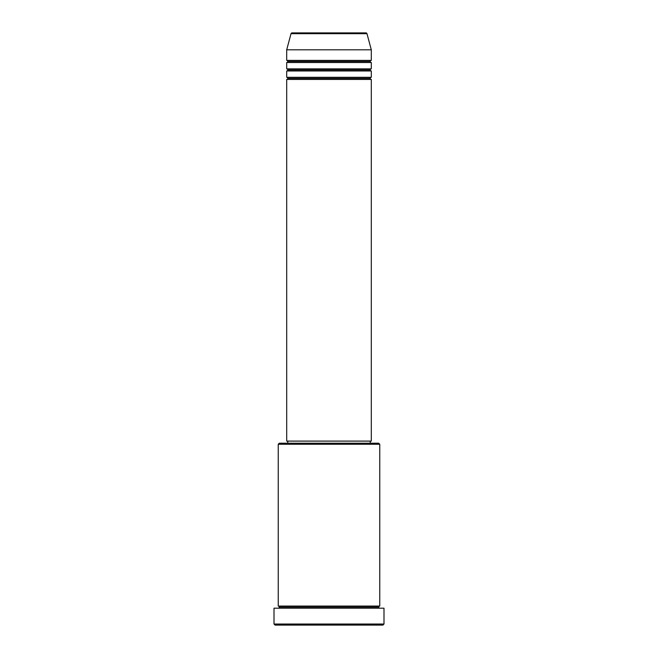 <?xml version="1.0" encoding="UTF-8"?>
<svg xmlns="http://www.w3.org/2000/svg" width="658" height="658" viewBox="0 0 658 658"><rect width="100%" height="100%" fill="white"/><g stroke="black" fill="none" stroke-linecap="round" stroke-linejoin="round"><path stroke-width="0.99" d="M371.301 77.315L286.699 77.315L286.699 70.974L371.301 70.974L371.301 77.315A1.061 1.061 0 0 0 370.24 78.376L287.76 78.376A1.061 1.061 0 0 0 286.699 77.315L371.301 77.315L371.301 70.974A1.061 1.061 0 0 1 370.24 69.912L287.76 69.912A1.061 1.061 0 0 0 286.699 68.851L371.301 68.851L371.301 62.51A1.061 1.061 0 0 1 370.24 61.449L287.76 61.449A1.061 1.061 0 0 0 286.699 60.396L371.301 60.396L371.301 49.819L366.975 33.681A1.061 1.061 0 0 0 365.955 32.9L292.045 32.9A1.061 1.061 0 0 0 291.025 33.681L366.975 33.681A1.061 1.061 0 0 0 365.955 32.9L292.045 32.9A1.061 1.061 0 0 0 291.025 33.681L286.699 49.819L371.301 49.819L366.975 33.681L291.025 33.681L286.699 49.819L286.699 60.396A1.061 1.061 0 0 1 287.76 61.449A1.061 1.061 0 0 1 286.699 62.51L286.699 68.851A1.061 1.061 0 0 1 287.76 69.912A1.061 1.061 0 0 1 286.699 70.974L286.699 77.315A1.061 1.061 0 0 1 287.76 78.376A1.061 1.061 0 0 1 286.699 79.429L286.699 441.099L371.301 441.099L371.301 79.429A1.061 1.061 0 0 1 370.24 78.376A1.061 1.061 0 0 1 371.293 77.315M371.301 68.851L286.699 68.851L286.699 62.51L371.301 62.51L371.301 68.851A1.061 1.061 0 0 0 370.24 69.912A1.061 1.061 0 0 1 371.293 68.851M371.301 60.396L286.699 60.396L286.699 49.819L371.301 49.819L371.301 60.396A1.061 1.061 0 0 0 370.24 61.449A1.061 1.061 0 0 1 371.293 60.396M379.756 444.265L378.704 443.212L279.296 443.212L278.244 444.265L379.756 444.265L278.244 444.265L278.244 606.067A1.061 1.061 0 0 1 279.296 607.12A1.061 1.061 0 0 1 278.244 608.181A1.061 1.061 0 0 0 279.296 607.12A1.061 1.061 0 0 0 278.244 606.067L379.756 606.067L379.756 444.265L379.756 606.067A1.061 1.061 0 0 0 378.704 607.12A1.061 1.061 0 0 1 379.756 606.067L278.244 606.067L278.244 444.265L279.296 443.212L378.704 443.212L379.756 444.265M274.008 624.039L275.069 625.1L382.931 625.1L383.992 624.039L274.008 624.039L383.992 624.039L383.992 608.181L274.008 608.181L274.008 624.039L274.008 608.181L383.992 608.181L383.992 624.039L382.931 625.1L275.069 625.1L274.008 624.039M379.756 608.181A1.061 1.061 0 0 1 378.704 607.12L279.296 607.12L378.704 607.12A1.061 1.061 0 0 0 379.756 608.181M371.301 79.429L286.699 79.429L286.699 441.099L371.301 441.099L371.301 79.429L286.699 79.429A1.061 1.061 0 0 0 287.76 78.376L370.24 78.376A1.061 1.061 0 0 0 371.293 79.429M370.24 443.212L370.24 441.099L370.24 443.212M287.76 441.099L287.76 443.212L287.76 441.099M371.301 62.51L286.699 62.51A1.061 1.061 0 0 0 287.76 61.449L370.24 61.449A1.061 1.061 0 0 0 371.293 62.51M371.301 70.974L286.699 70.974A1.061 1.061 0 0 0 287.76 69.912L370.24 69.912A1.061 1.061 0 0 0 371.293 70.974"/></g></svg>
